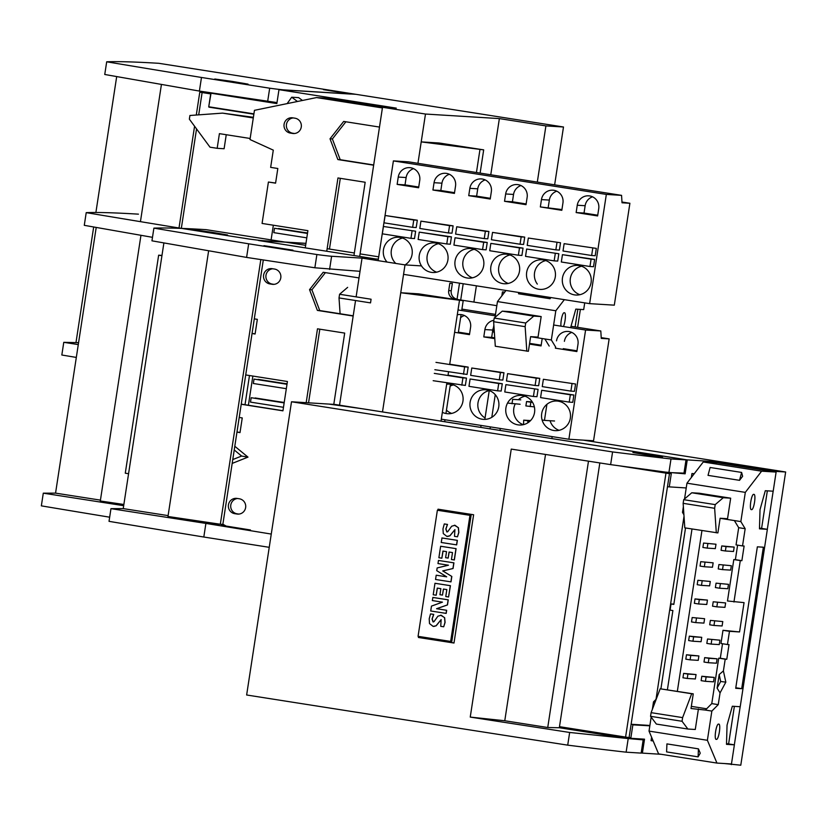 <?xml version="1.0" encoding="UTF-8"?>
<svg xmlns="http://www.w3.org/2000/svg" width="827" height="827" viewBox="0 0 827 827"><rect width="100%" height="100%" fill="white"/><g stroke="black" fill="none" stroke-linecap="round" stroke-linejoin="round"><path stroke-width="1.24" d="M128.578 473.716L125.28 473.199L158.639 255.192L161.937 255.708M245.019 404.723L249.485 375.53M161.978 255.398L158.639 255.192M575.137 326.923L577.846 309.236L575.137 326.923M496.831 305.68L454.747 299.054A7.412 7.247 93.5 0 1 448.71 290.597L449.836 283.268L452.359 283.423L451.232 290.753L452.359 283.423L449.836 283.268L448.71 290.597L451.232 290.753A7.412 7.247 93.5 0 0 457.269 299.209A7.412 7.247 93.5 0 1 451.232 290.753L448.71 290.597A7.412 7.247 93.5 0 0 454.747 299.054L496.831 305.68M577.628 327.316L580.368 309.391L577.628 327.316M484.839 419.392L489.253 390.571A14.834 14.493 93.5 0 0 485.067 417.924M480.756 427.394L481.056 425.429M495.259 394.675L491.796 417.325M490.328 426.887L490.029 428.851M494.267 330.986L492.985 330.79L494.412 333.126M549.19 346.068L544.869 338.956L551.34 339.98L555.816 310.766L497.461 301.576L495.053 317.33M493.864 325.063L492.985 330.79M497.461 301.576L505.99 290.484M512.916 281.48L514.291 280.467M530.624 336.641L538.036 337.096L541.178 316.565L509.67 311.614L502.258 311.148L494.205 318.054L493.636 321.724L495.301 346.244L528.381 351.299L530.624 336.641M544.869 338.956L530.614 336.713M541.178 316.565L533.766 316.11L525.703 323.016L525.145 326.675L526.809 351.196M500.283 428.458L499.984 430.412M551.857 438.579L552.157 436.625M584.72 302.868L583.697 309.598L575.809 309.112L570.62 327.678M564.345 299.663L555.816 310.766M551.34 339.98L555.672 347.082L555.382 348.177L555.579 346.937M546.905 404.341L544.455 420.385L542.109 420.023M554.545 421.005L544.455 420.385M560.944 326.158A7.712 1.633 -81.1 0 1 561.75 317.671A7.712 1.633 -81.1 0 1 564.066 312.751L564.562 312.782A7.712 1.633 -81.1 0 1 564.603 312.782A7.712 1.633 -81.1 0 1 565.317 318.147A7.712 1.633 -81.1 0 1 563.456 326.551M518.849 292.5L518.519 293.761L550.027 298.723L550.927 297.555M550.358 297.462L550.027 298.723M527.688 422.897L528.008 420.84L523.708 420.168L523.522 424.633M523.708 420.168L530.552 420.581M528.008 420.84L530.169 420.974M501.834 295.88L502.444 291.921L504.77 292.065M502.444 291.921L504.615 292.262M507.695 403.08L520.121 404.258M511.996 403.752L512.668 399.358L520.793 399.854M525.145 326.675L493.636 321.724M525.703 323.016L494.205 318.054M533.766 316.11L502.258 311.148M530.179 406.615L530.851 402.222L526.561 401.54L525.889 405.943L534.366 406.874M526.561 401.54L532.257 401.891M530.851 402.222L532.536 402.325M679.742 472.972L685.128 473.819L665.301 472.093M632.944 452.524L662.51 457.021L632.944 452.524M583.304 440.14L785.65 471.99L740.785 765.202L724.411 763.538M685.128 473.819L687.258 459.895L713.732 461.58L713.577 462.634M670.159 473.602L670.273 472.868M668.144 486.803L686.234 487.951M713.732 461.58L776.191 471.411L776.088 472.072M773.162 491.207L767.322 529.321M740.175 706.713L734.345 744.827M731.419 763.962L731.316 764.624M612.197 734.976L629.667 738.232L644.522 739.173L642.393 753.108L641.183 752.911M629.76 737.612L629.667 738.232M571.116 728.504L592.246 731.833M687.258 459.895L362.96 408.848L328.722 404.062M785.65 471.99L776.191 471.411M661.228 754.307L642.393 753.108M649.888 725.455L631.797 724.307M588.483 461.166L547.732 727.512L504.77 720.751L470.243 717.092L569.658 732.464L628.21 738.573L559.321 727.739L599.833 462.934M470.243 717.092L511.251 449.092L610.636 464.629L612.58 451.935A2966.842 58.376 -171.3 0 1 291.507 401.777L334.873 404.444L659.233 455.491A54.882 1.075 -171.3 0 1 686.017 459.884L670.997 458.964A741.716 14.597 -171.3 0 1 612.58 451.935M635.674 738.614L643.179 739.865L641.152 753.108L626.132 752.177A741.716 14.597 -171.3 0 1 567.715 745.148A2966.842 58.376 -171.3 0 1 246.642 694.99L291.507 401.777M567.715 745.148L569.658 732.464M454.002 642.92L418.41 637.483A2966.842 58.376 8.7 0 0 453.992 643.034L473.623 514.756A2966.842 58.376 8.7 0 1 438.041 509.194L437.865 510.331M418.41 637.483L418.576 636.408M650.715 454.974L662.22 457.021L647.52 455.067L632.893 452.534L650.715 454.974M686.017 459.884L683.991 473.127L668.919 472.568L610.636 464.629M547.732 727.512L559.476 727.75M643.179 739.865L628.21 738.573L626.132 752.177M619.413 736.774L601.611 734.242M668.919 472.568L670.997 458.964M504.77 720.751L545.52 454.457M419.723 637.565L419.868 636.614M469.963 515.335L437.369 510.249L418.069 636.335L450.663 641.421L469.963 515.335L471.101 515.366L439.178 510.383L439.333 509.401M618.596 465.725L669.467 473.675L629.089 737.57L630.898 737.674L632.862 724.845L649.836 725.827M629.089 737.57L625.584 737.074L665.962 473.189M656.007 699.353L684.022 516.317M669.467 473.675L631.042 467.451M559.476 726.675L625.584 737.074M669.312 486.607L671.276 473.778M436.201 575.21L446.694 576.843L436.739 570.661L437.152 567.942L448.472 565.203L437.979 563.569L438.465 560.448L453.806 562.846L452.938 568.521L442.724 570.919L451.831 576.46L451.004 581.877L435.55 579.479L436.201 575.21L446.652 576.822M446.838 589.589L443.406 589.051L442.476 595.099L439.943 594.706L440.874 588.659L437.276 588.1L436.191 595.223L433.214 594.758L434.971 583.283L450.312 585.681L448.575 596.991L445.774 596.546L446.838 589.589M443.51 589.072L442.476 595.099M454.964 529.652L449.95 535.793L447.624 536.475M444.295 523.946L447.397 524.432L445.825 529.022L446.838 531.947L447.758 531.689L451.666 526.22L454.974 525.279L458.313 527.709L458.737 532.454L457.476 536.806L454.509 536.341L454.902 529.652L449.836 535.782L446.88 536.403L443.272 533.58L442.972 528.846L444.295 523.946L447.51 524.432L445.939 529.022L447.056 531.957M454.416 525.228L458.427 527.709L458.851 532.464L457.476 536.806M441.184 619.609L436.18 625.77L433.844 626.463M430.526 613.913L433.637 614.389L432.056 618.999L433.059 621.935L433.989 621.666L437.897 616.187L441.204 615.247L444.544 617.686L444.967 622.421L443.706 626.783L440.739 626.328L441.132 619.609L436.067 625.77L433.121 626.401L429.502 623.568L429.203 618.813L430.526 613.913L433.751 614.399L432.17 618.999L433.286 621.945M440.646 615.195L444.657 617.686L445.081 622.421L443.706 626.783M432.914 597.445L448.255 599.844L447.479 604.93L436.687 608.713L446.663 610.274L446.187 613.396L430.722 610.998L431.477 606.098L442.445 602.149L432.325 600.567L432.914 597.445M434.971 583.283L450.426 585.681L448.575 596.991M437.39 588.121L436.191 595.223M438.465 560.448L453.92 562.846L453.051 568.521L442.827 570.919L451.831 576.46M448.141 558.091L445.608 557.698L446.539 551.64L442.941 551.082L441.856 558.194L438.879 557.729L440.636 546.254L456.09 548.652L454.354 559.972L451.439 559.528L452.503 552.57L449.071 552.033L448.141 558.091L449.175 552.054M443.055 551.092L441.856 558.194M442.011 537.963L457.362 540.362L456.669 544.879L441.215 542.481L442.011 537.963M450.663 641.421L451.8 641.442L471.101 515.366M432.8 597.445L448.141 599.844L447.366 604.93L436.573 608.713L446.549 610.274L446.073 613.396M440.636 546.254L456.09 548.652M455.977 548.652L454.24 559.962M441.897 537.963L457.362 540.362M451.718 576.46L450.891 581.877M457.248 540.351L456.556 544.879M728.618 743.928L734.366 706.361M761.595 528.412L767.342 490.845M720.968 643.499L722.984 630.298L729.466 631.321L727.45 644.522L720.968 643.499M660.907 688.839L672.889 610.553L670.087 610.119L671.038 603.958L673.829 604.403L685.521 527.967M692.003 528.991L667.399 689.78M683.764 512.606L682.492 512.399L683.908 514.745M740.847 521.589L745.168 528.701L742.532 545.923L736.051 544.9L738.687 527.678L734.366 520.565L740.847 521.589L745.313 492.375L686.958 483.195L684.549 498.939M683.371 506.672L682.492 512.399M686.958 483.195L703.26 461.993L717.764 462.893L776.119 472.072L773.193 491.207L765.306 490.721L760.023 509.639L759.475 528.835L767.363 529.321L740.217 706.723L732.329 706.237L727.047 725.145L726.499 744.352L734.386 744.838L731.461 763.972L716.947 763.073L707.385 740.289L649.03 731.099L658.592 753.893L716.947 763.073M720.131 518.25L727.543 518.705L730.675 498.185L699.177 493.223L691.765 492.768L683.702 499.673L683.143 503.333L684.797 527.853L717.888 532.908L720.131 518.25M734.366 520.565L720.11 518.322M730.675 498.185L723.263 497.72L715.21 504.625L714.642 508.295L716.306 532.815M690.772 655.449L686.472 654.767L685.8 659.171L690.1 659.843L690.772 655.449L698.898 655.945L686.472 654.767M690.1 659.843L698.226 660.349L698.898 655.945M701.947 530.552L677.344 691.341M691.341 706.372L706.64 708.78M722.984 630.298L739.555 631.942L744.052 602.625L727.471 600.981L733.807 559.569L740.289 560.582L733.952 602.004M725.382 550.989L733.508 551.495L734.18 547.092L721.754 545.923L721.082 550.317L725.382 550.989L726.054 546.595L721.754 545.923M715.986 544.228L703.57 543.06L702.898 547.453L707.199 548.125L715.314 548.632L715.986 544.228L703.57 543.06M731.326 565.709L718.911 564.541L718.239 568.935L722.529 569.617L730.654 570.113L731.326 565.709L718.911 564.541M713.143 562.846L700.717 561.678L700.045 566.071L704.346 566.753L712.471 567.25L713.143 562.846L700.717 561.678M728.473 584.338L716.058 583.159L715.386 587.552L719.686 588.235L727.801 588.731L728.473 584.338L716.058 583.159M710.29 581.474L697.874 580.296L697.202 584.689L701.492 585.371L709.618 585.867L710.29 581.474L697.874 580.296M725.63 602.955L713.215 601.777L712.533 606.17L716.833 606.853L724.959 607.349L725.63 602.955L713.215 601.777M698.65 603.989L706.765 604.485L707.436 600.092L695.021 598.913L694.349 603.307L698.65 603.989L699.322 599.585L695.021 598.913M722.777 621.573L710.362 620.395L709.69 624.788L713.98 625.47L722.105 625.967L722.777 621.573L710.362 620.395M704.594 618.71L692.178 617.531L691.496 621.935L695.796 622.607L703.922 623.103L704.594 618.71L692.178 617.531M719.935 640.191L707.509 639.013L706.837 643.416L711.137 644.088L719.252 644.584L719.935 640.191L707.509 639.013M701.741 637.328L689.325 636.149L688.653 640.553L692.943 641.225L693.626 636.831L701.741 637.328L701.069 641.721L692.943 641.225M717.081 658.809L704.666 657.63L703.994 662.034L708.284 662.706L708.956 658.313L717.081 658.809L716.409 663.202L708.284 662.706M705.441 681.324L713.556 681.83L714.228 677.427L701.813 676.248L701.141 680.652L705.441 681.324L706.113 676.931L701.813 676.248M687.247 678.46L695.373 678.967L696.045 674.563L683.629 673.385L682.957 677.789L687.247 678.46L687.919 674.067L683.629 673.385M655.098 702.144L653.495 701.896L652.348 709.401M651.159 717.133L649.03 731.099M707.385 740.289L711.851 711.075L705.369 710.062L711.768 703.612L718.725 658.158L720.296 658.251L722.519 643.747M698.422 708.966L695.28 729.486L687.868 729.032L682.058 721.278L682.616 717.609L691.682 693.75L693.253 693.843L691.01 708.512L705.369 710.062M718.725 658.158L725.207 659.181L723.408 670.904L725.827 682.151L720.048 692.902L718.249 704.625L711.768 703.612M718.249 704.625L711.851 711.075M725.207 659.181L726.778 659.274L729.021 644.615L727.45 644.522M745.313 492.375L761.615 471.183L776.119 472.072M742.532 545.923L744.114 546.027L741.871 560.685L740.289 560.582M739.555 631.942L729.466 631.321M716.079 739.348A7.712 1.633 -81.1 0 1 716.048 739.338A7.712 1.633 -81.1 0 1 715.613 731.544A7.712 1.633 -81.1 0 1 718.405 724.101L718.911 724.132A7.712 1.633 -81.1 0 1 718.942 724.132A7.712 1.633 -81.1 0 1 719.376 731.926A7.712 1.633 -81.1 0 1 716.585 739.379L716.006 739.338M741.705 688.684L735.71 688.312L757.356 546.833L763.352 547.205L741.705 688.684L735.792 687.754M751.226 509.608A7.712 1.633 -81.1 0 1 751.195 509.608A7.712 1.633 -81.1 0 1 750.771 501.813A7.712 1.633 -81.1 0 1 753.562 494.36L754.069 494.391A7.712 1.633 -81.1 0 1 754.1 494.401A7.712 1.633 -81.1 0 1 754.534 502.196A7.712 1.633 -81.1 0 1 751.733 509.639L751.164 509.597M725.827 682.151L720.668 681.489L719.18 674.563L723.408 670.904M726.054 546.595L734.18 547.092M737.612 545.148L735.389 559.662L733.807 559.569M735.389 559.662L741.871 560.685M698.102 756.86L700.252 753.18L698.433 748.848L698.102 756.86L666.593 751.898L666.934 743.897L698.433 748.848M671.038 603.958L673.871 604.134M719.18 674.563L717.112 688.105L720.668 681.489M687.919 674.067L696.045 674.563M699.322 599.585L707.436 600.092M693.626 636.831L689.325 636.149M713.98 625.47L714.652 621.067M706.113 676.931L714.228 677.427M741.623 472.434L710.114 467.482L708.026 475.37L739.524 480.332L742.625 476.3L741.623 472.434L739.524 480.332M653.495 701.896L656.256 699.115M720.296 658.251L726.778 659.274M707.199 548.125L707.871 543.732M651.593 737.229L651.066 740.651L653.175 740.982M704.346 566.753L705.017 562.35M691.341 477.499L691.951 473.54L694.277 473.685M691.951 473.54L694.122 473.881M701.492 585.371L702.164 580.967M759.496 528.081L767.363 529.321M726.519 743.597L734.386 744.838M708.956 658.313L704.666 657.63M695.796 622.607L696.468 618.214M714.642 508.295L683.143 503.333M716.833 606.853L717.505 602.449M687.868 729.032L656.369 724.07L650.549 716.316L651.107 712.657L660.173 688.788L693.253 693.843M711.137 644.088L711.809 639.695M715.21 504.625L683.702 499.673M723.263 497.72L691.765 492.768M720.048 692.902L717.112 688.105M719.686 588.235L720.358 583.831M691.682 693.75L660.173 688.788M745.168 528.701L738.687 527.678M761.615 471.183L703.26 461.993M682.058 721.278L650.549 716.316M682.616 717.609L651.107 712.657M722.529 569.617L723.201 565.213M490.773 174.776L499.363 118.592L545.903 125.911L563.487 126.996L327.926 89.916L323.46 89.647L350.41 94.051L278.978 89.657L276.849 103.582L211.05 93.213L245.299 98.051M232.387 81.428L214.793 79.02L230.454 81.728L248.048 84.127L232.387 81.428M499.363 118.592L425.481 114.043L421.212 141.893L439.116 142.999L483.681 149.863L421.212 141.893L417.945 163.312M253.91 113.868L208.735 106.766L211.05 93.213M208.921 107.148L253.858 114.219M278.978 89.657L396.278 108.13L382.519 107.283L360.086 253.889M425.481 114.043L382.519 107.283M554.638 184.824L563.487 126.996M537.312 182.095L545.903 125.911M457.062 299.178L459.512 283.165M476.445 172.512L479.949 149.625M460.742 299.756L463.192 283.744M480.125 173.091L483.681 149.863M78.575 342.678L63.772 342.326L78.286 344.601M76.032 342.275L93.678 227.001M95.891 212.498L116.69 76.601M277.004 102.589L199.4 91.073L104.75 74.482L106.693 61.798A2966.842 58.376 -171.3 0 1 158.939 63.317L355.848 94.309L284.405 89.916A54.882 1.075 -171.3 0 1 269.685 88.21L201.478 77.469A741.716 14.597 -171.3 0 1 106.693 61.798M76.322 357.429A741.716 14.597 -171.3 0 1 61.829 355.01L63.772 342.326M245.743 83.827L216.757 79.33L245.743 83.827M140.435 221.657L161.43 84.468M199.4 91.073L201.478 77.469M267.659 101.442L269.685 88.21M211.185 92.862L199.783 92.169L210.937 93.947M208.735 106.766L210.699 93.937M273.344 225.223L271.101 239.882M345.882 121.786L332.382 138.946L330.014 138.802L343.681 121.435L379.479 127.069L382.405 107.944L316.534 97.576L329.384 98.361L388.318 107.634M253.289 117.961L222.546 113.123L189.921 115.491L189.362 119.16L210.006 147.185L217.17 148.312L219.413 133.643L250.147 138.481M217.17 148.312L224.107 148.736L226.247 134.729M253.382 117.31L222.546 113.123M275.598 183.025L268.413 182.033L275.577 183.16L277.82 168.501L270.656 167.374L273.292 150.142L249.992 139.536L254.458 110.322L316.534 97.576M305.266 247.862L307.902 230.661L262.076 223.445L268.413 182.033M359.776 255.853L373.649 165.193L337.85 159.559L330.014 138.802M326.748 251.243L337.964 177.96L365.172 182.25L353.956 255.533M290.36 133.085A7.712 7.536 93.5 0 1 284.033 124.65A7.712 7.536 93.5 0 1 292.696 117.837L294.991 118.199A7.712 7.536 93.5 0 1 301.317 126.645A7.712 7.536 93.5 0 1 292.655 133.447L290.36 133.085L292.727 133.23A7.712 7.536 93.5 0 1 293.244 117.93M278.461 228.79L307.551 232.976M278.503 228.5L307.53 233.069M329.466 249.072L340.3 178.332M302.455 100.46L298.65 97.638L291.714 97.214L287.155 103.602M297.462 101.483L291.714 97.214M306.807 237.845L273.82 232.645L274.492 228.252L307.489 233.359M274.492 228.252L307.479 233.441M332.382 138.946L340.217 159.704L373.69 164.966M340.217 159.704L337.85 159.559M294.474 133.509L292.727 133.23M211.908 232.273L194.314 229.865L227.57 234.982L205.675 231.891L227.57 234.982L211.908 232.273M473.933 301.834L476.383 285.822L473.933 301.834M405.003 264.888L421.491 265.901L405.003 264.888L400.744 292.748L418.638 293.843L463.203 300.708L400.744 292.748L418.638 293.843L463.203 300.708L400.744 292.748L382.498 411.918L405.003 264.888L362.04 258.127L356.117 296.872L362.04 258.127L375.799 258.975L362.04 258.127L405.003 264.888A14.834 14.493 93.5 0 0 398.686 237.246A14.834 14.493 93.5 0 0 387.057 262.066M258.5 240.502L375.799 258.975L258.5 240.502L305.949 243.417L258.5 240.502M339.608 404.734L355.548 300.532L339.608 404.734L353.17 316.038L317.372 310.404L309.536 289.646L323.202 272.279L359.001 277.913L361.937 258.789M441.008 421.129L446.869 382.86L441.008 421.129M447.986 375.53L448.544 371.861L447.986 375.53M449.671 364.531L459.471 300.48L449.671 364.531M444.688 421.708L444.988 419.754L444.688 421.708M445.939 413.521L450.426 384.214L445.939 413.521M458.282 332.888L461.084 314.57L458.282 332.888M461.704 310.528L463.203 300.708L461.704 310.528M100.429 500.128L55.554 493.13L43.293 493.171L123.678 505.69M55.554 493.13L96.211 227.446M152.488 237.328L84.282 225.326L86.215 212.642A2966.842 58.376 -171.3 0 1 138.46 214.162M109.66 517.195A741.716 14.597 -171.3 0 1 41.35 505.855L43.293 493.171M225.264 234.682L196.278 230.175L225.264 234.682M123.864 504.48L100.305 500.986L140.952 235.323M305.959 243.345L263.927 240.76A54.882 1.075 -171.3 0 1 249.206 239.055L181.01 228.314A741.716 14.597 -171.3 0 1 86.215 212.642M252.866 376.068L248.4 405.251M241.226 404.258L282.937 410.833L287.424 381.505L245.712 374.941M282.958 410.699L241.246 404.124M236.977 431.983L240.026 432.469M236.967 432.118L240.006 432.593L242.249 417.935L239.21 417.459M234.796 446.27L247.986 457.124L232.17 463.42M225.719 525.827L222.866 524.215M254.292 318.86L257.342 319.346L255.098 334.005L252.049 333.529M234.734 513.67A7.712 7.536 93.5 0 1 228.407 505.225A7.712 7.536 93.5 0 1 237.06 498.423L239.354 498.784A7.712 7.536 93.5 0 1 245.681 507.22A7.712 7.536 93.5 0 1 237.018 514.032L234.734 513.67L237.101 513.815A7.712 7.536 93.5 0 1 237.618 498.505M306.186 402.677L317.485 328.815L344.694 333.095L333.788 404.372M269.881 283.93A7.712 7.536 93.5 0 1 263.555 275.494A7.712 7.536 93.5 0 1 272.217 268.682L274.512 269.044A7.712 7.536 93.5 0 1 280.839 277.49A7.712 7.536 93.5 0 1 272.176 284.292L269.881 283.93L272.248 284.075A7.712 7.536 93.5 0 1 272.765 268.775M247.986 457.124L241.618 456.049L234.227 449.971M257.983 379.634L287.072 383.821M255.119 333.87L252.07 333.395M238.838 514.084L237.101 513.815M232.759 459.574L241.618 456.049M255.13 398.252L284.219 402.449M255.171 397.963L284.209 402.532M258.024 379.345L287.052 383.914M308.554 402.821L319.822 329.177M284.147 402.904L251.17 397.715L250.498 402.118L283.475 407.308M251.17 397.715L284.168 402.821M286.328 388.69L253.341 383.501L254.023 379.097L287.01 384.204M254.023 379.097L287 384.286M325.414 272.631L311.903 289.791L309.536 289.646M311.903 289.791L319.739 310.549L353.212 315.811M319.739 310.549L317.372 310.404M273.995 284.354L272.248 284.075M606.336 194.417L621.563 195.358L408.61 161.844L393.394 160.903L606.336 194.417L589.63 303.643L403.555 274.357M526.127 203.938L512.42 201.778L513.546 194.448A11.123 10.875 93.5 0 1 520.979 185.548M378.125 260.66L393.394 160.903M596.319 248.389L564.128 243.665L563.011 250.994L591.646 255.502L595.202 255.729L596.319 248.389L564.128 243.665M597.621 215.94L576.14 212.56L577.256 205.23A11.123 10.875 93.5 0 1 588.679 195.823A11.123 10.875 93.5 0 1 598.738 208.611L597.621 215.94M560.52 242.756L528.329 238.031L527.202 245.361L555.847 249.868L559.393 250.085L560.52 242.756L528.329 238.031M561.822 210.306L540.341 206.926L541.458 199.596A11.123 10.875 93.5 0 1 552.881 190.179A11.123 10.875 93.5 0 1 562.939 202.977L561.822 210.306M524.721 237.122L492.53 232.397L491.403 239.727L520.049 244.234L521.165 236.904L524.721 237.122L523.594 244.451L520.049 244.234M526.013 204.672L504.532 201.292L505.659 193.963A11.123 10.875 93.5 0 1 517.082 184.545A11.123 10.875 93.5 0 1 527.14 197.343L526.013 204.672M484.25 238.6L487.796 238.817L488.912 231.488L456.731 226.763L455.605 234.093L484.25 238.6L485.366 231.271L456.731 226.763M490.215 199.038L468.733 195.658L469.86 188.329A11.123 10.875 93.5 0 1 481.283 178.911A11.123 10.875 93.5 0 1 491.341 191.709L490.215 199.038M448.441 232.966L451.997 233.183L453.113 225.854L420.922 221.129L419.806 228.459L448.441 232.966L449.568 225.637L420.922 221.129M454.416 193.404L432.935 190.024L434.051 182.695A11.123 10.875 93.5 0 1 445.484 173.277A11.123 10.875 93.5 0 1 455.532 186.075L454.416 193.404M412.642 227.332L416.188 227.549L417.315 220.22L385.124 215.496L384.007 222.825L412.642 227.332L413.769 220.003L385.124 215.496M418.617 187.77L397.136 184.39L398.252 177.061A11.123 10.875 93.5 0 1 409.675 167.643A11.123 10.875 93.5 0 1 419.734 180.441L418.617 187.77M415.63 231.219L383.439 226.484L382.322 233.824L410.957 238.331L414.513 238.548L415.63 231.219L383.439 226.484M447.903 259.936A14.834 14.493 93.5 0 1 432.666 272.497A14.834 14.493 93.5 0 1 419.113 256.794A14.834 14.493 93.5 0 1 434.485 242.88A14.834 14.493 93.5 0 1 447.903 259.936M451.428 236.853L419.248 232.129L418.121 239.458L446.766 243.965L447.883 236.636L451.428 236.853L450.312 244.182L446.766 243.965M483.702 265.581A14.834 14.493 93.5 0 1 468.464 278.13A14.834 14.493 93.5 0 1 454.912 262.428A14.834 14.493 93.5 0 1 470.294 248.513A14.834 14.493 93.5 0 1 483.702 265.581M482.565 249.599L486.111 249.816L487.237 242.487L455.046 237.762L453.92 245.092L482.565 249.599L483.681 242.27L455.046 237.762M519.501 271.215A14.834 14.493 93.5 0 1 504.274 283.764A14.834 14.493 93.5 0 1 490.711 268.062A14.834 14.493 93.5 0 1 506.093 254.147A14.834 14.493 93.5 0 1 519.501 271.215M518.364 255.233L521.909 255.45L523.036 248.121L490.845 243.396L489.729 250.726L518.364 255.233L519.49 247.904L490.845 243.396M555.299 276.849A14.834 14.493 93.5 0 1 540.072 289.398A14.834 14.493 93.5 0 1 526.52 273.706A14.834 14.493 93.5 0 1 541.892 259.781A14.834 14.493 93.5 0 1 555.299 276.849M558.835 253.755L526.644 249.03L525.527 256.36L554.162 260.867L557.718 261.084L558.835 253.755L526.644 249.03M591.098 282.483A14.834 14.493 93.5 0 1 575.871 295.032A14.834 14.493 93.5 0 1 562.319 279.34A14.834 14.493 93.5 0 1 577.691 265.415A14.834 14.493 93.5 0 1 591.098 282.483M589.961 266.501L593.517 266.718L594.634 259.389L562.443 254.664L561.326 261.994L589.961 266.501L591.088 259.171L562.443 254.664M521.165 236.904L492.53 232.397M589.63 303.643L614.306 305.163L629.895 203.266L621.966 202.026M591.646 255.502L592.773 248.172M591.088 259.171L594.634 259.389M629.895 203.266L622.018 202.78L621.563 195.358M597.735 215.206L584.027 213.046L585.144 205.716A11.123 10.875 93.5 0 1 592.577 196.816M418.731 187.026L405.023 184.876L406.14 177.547A11.123 10.875 93.5 0 1 413.572 168.646M584.027 213.046L576.14 212.56M512.42 201.778L504.532 201.292M508.243 283.444A14.834 14.493 93.5 0 1 510.001 254.954M472.444 277.81A14.834 14.493 93.5 0 1 474.202 249.32M490.328 198.304L476.621 196.144L477.737 188.814A11.123 10.875 93.5 0 1 485.18 179.914M413.769 220.003L417.315 220.22M405.023 184.876L397.136 184.39M410.957 238.331L412.084 231.002M555.847 249.868L556.974 242.538M395.802 263.441A14.834 14.493 93.5 0 1 402.594 238.052M561.926 209.572L540.341 206.926M548.218 207.412L549.345 200.082A11.123 10.875 93.5 0 1 556.778 191.182M449.568 225.637L453.113 225.854M447.883 236.636L419.248 232.129M485.366 231.271L488.912 231.488M537.333 284.095A14.834 14.493 93.5 0 1 545.799 260.588M476.621 196.144L468.733 195.658M554.162 260.867L555.289 253.538M436.646 272.176A14.834 14.493 93.5 0 1 438.403 243.686M483.681 242.27L487.237 242.487M519.49 247.904L523.036 248.121M579.851 294.712A14.834 14.493 93.5 0 1 581.598 266.222M454.53 192.67L440.822 190.51L441.938 183.18A11.123 10.875 93.5 0 1 449.371 174.28M440.822 190.51L432.935 190.024M568.873 439.251L593.559 440.77L609.148 338.884L601.26 338.398L600.805 330.965L585.588 330.035L568.873 439.251L441.308 419.175M585.588 330.035L553.635 325.001M495.28 315.821L458.024 309.949M575.571 384.007L543.38 379.283L542.254 386.612L570.899 391.119L574.445 391.336L575.571 384.007L543.38 379.283M556.509 340.848A11.123 10.875 93.5 0 1 567.932 331.431A11.123 10.875 93.5 0 1 577.99 344.228L576.864 351.558L555.382 348.177M539.762 378.373L507.582 373.649L506.455 380.978L535.1 385.485L536.216 378.156L539.762 378.373L538.646 385.702L535.1 385.485M542.192 338.532A11.123 10.875 93.5 0 1 542.192 338.594L541.065 345.924L529.487 344.094M499.291 379.851L502.847 380.069L503.963 372.739L471.772 368.005L470.656 375.344L499.291 379.851L500.418 372.522L471.772 368.005M494.784 338.636L483.785 336.909L484.901 329.57A11.123 10.875 93.5 0 1 493.853 320.297M434.857 369.71L467.048 374.435L468.165 367.105L449.723 364.2M457.279 314.829A11.123 10.875 93.5 0 1 470.584 327.316L469.467 334.646L454.602 332.309M446.652 384.245A14.834 14.493 93.5 0 1 462.944 401.188A14.834 14.493 93.5 0 1 442.352 412.322M433.172 380.699L465.363 385.423L466.48 378.094L448.038 375.189M498.753 406.822A14.834 14.493 93.5 0 1 483.516 419.372A14.834 14.493 93.5 0 1 469.963 403.679A14.834 14.493 93.5 0 1 485.346 389.765A14.834 14.493 93.5 0 1 498.753 406.822M497.616 390.84L501.162 391.057L502.278 383.728L470.098 379.004L468.971 386.333L497.616 390.84L498.733 383.511L470.098 379.004M534.552 412.456A14.834 14.493 93.5 0 1 519.315 425.006A14.834 14.493 93.5 0 1 505.762 409.313A14.834 14.493 93.5 0 1 521.144 395.399A14.834 14.493 93.5 0 1 534.552 412.456M538.088 389.362L505.897 384.638L504.77 391.967L533.415 396.474L536.961 396.702L538.088 389.362L505.897 384.638M570.351 418.09A14.834 14.493 93.5 0 1 555.124 430.64A14.834 14.493 93.5 0 1 541.561 414.947A14.834 14.493 93.5 0 1 556.943 401.033A14.834 14.493 93.5 0 1 570.351 418.09M573.886 395.006L541.695 390.272L540.579 397.601L569.214 402.118L570.341 394.779L573.886 395.006L572.76 402.335L569.214 402.118M494.732 337.871L491.672 337.385L492.789 330.056A11.123 10.875 93.5 0 1 493.492 327.513M491.672 337.385L483.785 336.909M576.977 350.813L563.27 348.663M564.396 341.334A11.123 10.875 93.5 0 1 571.829 332.433M559.093 430.329A14.834 14.493 93.5 0 1 550.069 420.736M536.216 378.156L507.582 373.649M469.581 333.912L458.396 332.154M460.598 317.744A11.123 10.875 93.5 0 1 464.423 315.532M451.697 413.417A14.834 14.493 93.5 0 1 446.456 410.13M450.136 386.116A14.834 14.493 93.5 0 1 453.444 384.927M461.807 385.206L462.934 377.877L434.289 373.37M463.492 374.217L464.619 366.878L435.974 362.371M464.619 366.878L468.165 367.105M533.415 396.474L534.531 389.145M462.934 377.877L466.48 378.094M523.295 424.696A14.834 14.493 93.5 0 1 515.221 403.958M518.395 399.71A14.834 14.493 93.5 0 1 525.052 396.195M541.178 345.179L529.6 343.36M570.899 391.119L572.015 383.79M570.341 394.779L541.695 390.272M498.733 383.511L502.278 383.728M500.418 372.522L503.963 372.739M600.805 330.965L571.012 326.283M495.497 314.394L461.921 309.112M609.148 338.884L601.219 337.633M347.64 287.362L339.587 294.267L371.085 299.229L370.527 302.889L339.018 297.927L340.093 313.753M339.587 294.267L339.018 297.927M168.108 515.614L123.233 508.615L110.963 508.657L205.892 523.419L221.036 524.349L220.323 524.225L260.815 259.575M123.233 508.615L163.891 242.942M360.024 271.318L314.86 267.783L246.601 257.414L151.951 240.822L153.894 228.128A2966.842 58.376 -171.3 0 1 206.14 229.658L305.659 245.319M269.23 547.319L203.814 537.023A741.716 14.597 -171.3 0 1 109.03 521.341L110.963 508.657M292.934 250.167L263.958 245.671L292.934 250.167M220.323 524.225L222.845 524.39L263.306 259.947M221.036 524.349L167.974 516.482L208.631 250.808M271.266 534.066L205.892 523.419L203.814 537.023M221.502 525.321L250.467 529.973L221.502 525.321M378.363 259.13L331.606 256.256A54.882 1.075 -171.3 0 1 316.886 254.54L248.679 243.81A741.716 14.597 -171.3 0 1 153.894 228.128M327.141 248.7L354.349 252.979M360.076 253.889L378.714 256.825M246.601 257.414L248.679 243.81M314.86 267.783L316.886 254.54M715.872 739.266L716.585 739.379M751.019 509.525L751.733 509.639M202.108 92.583L198.707 114.86M196.547 128.919L181.33 228.366M294.04 133.529L292.655 133.447M238.414 514.115L237.018 514.032M273.561 284.385L272.176 284.292M585.144 205.716L577.256 205.23M406.14 177.547L398.252 177.061M513.546 194.448L505.659 193.963M549.345 200.082L541.458 199.596M477.737 188.814L469.86 188.329M441.938 183.18L434.051 182.695M492.789 330.056L484.901 329.57M329.58 269.447L331.606 256.256M589.765 732.526L589.847 731.967M619.64 737.219L619.723 736.661M179.004 227.994L194.572 126.231M196.288 115.036L199.783 92.169"/></g></svg>
